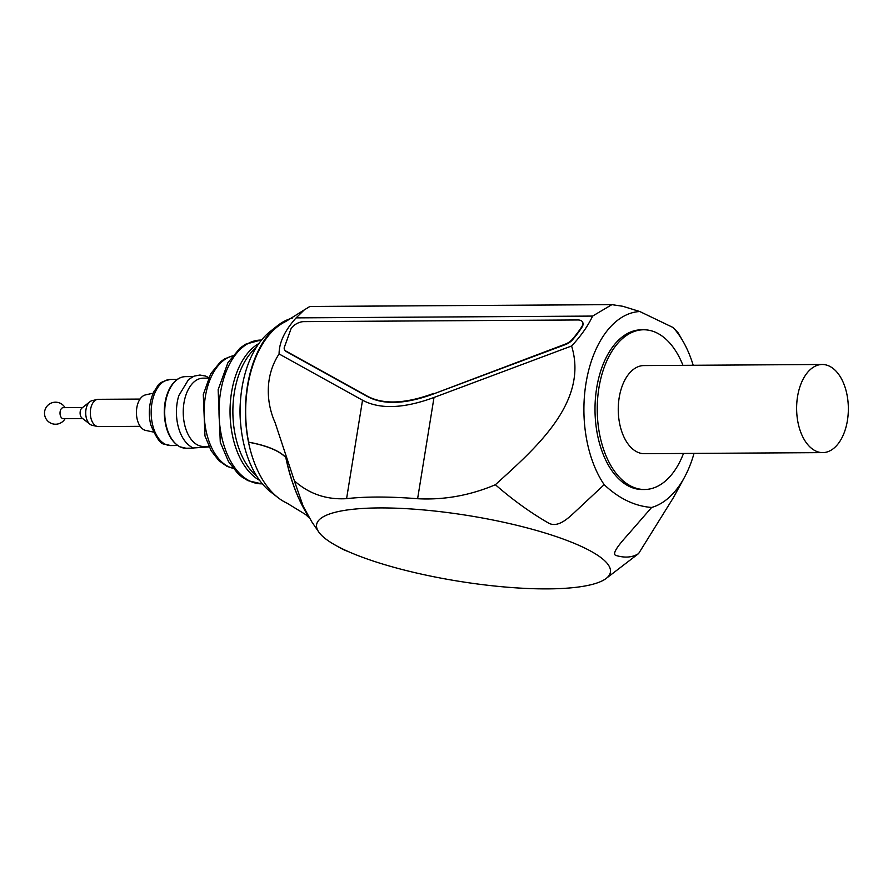<?xml version="1.0" encoding="UTF-8"?>
<svg xmlns="http://www.w3.org/2000/svg" width="893" height="893" viewBox="0 0 893 893"><rect width="100%" height="100%" fill="white"/><g stroke="black" fill="none" stroke-linecap="round" stroke-linejoin="round"><path stroke-width="1.34" d="M318.701 531.927L311.769 521.802L303.162 506.175L294.31 480.78C308.989 493.874 326.414 499.846 346.584 498.662A156.978 35.006 9.2 0 1 417.611 498.729C444.1 500.113 470.031 495.448 495.381 484.732C512.515 499.667 529.962 512.281 547.733 522.595C558.103 529.281 569.712 516.734 577.693 509.412L604.17 484.653C618.927 498.573 634.744 506.175 651.622 507.458L628.594 533.936C621.573 541.783 610.198 554.386 616.393 555.591C625.223 558.103 632.635 557.433 638.607 553.571L606.113 578.485A148.818 33.186 9.2 0 1 490.179 585.54A148.818 33.186 9.2 0 1 343.024 549.139A148.818 33.186 9.2 0 1 318.701 531.927A148.818 33.186 9.2 0 1 468.814 515.652A148.818 33.186 9.2 0 1 606.113 578.485M304.279 309.893L285.849 321.458A94.145 55.266 89.7 0 0 248.634 442.147L248.511 442.214A94.647 55.556 -90.3 0 1 277.21 325.912A94.647 55.556 -90.3 0 1 292.245 318.154M294.076 479.921L275.033 422.445C267.241 405.389 263.48 377.728 279.085 353.952C279.085 342.555 284.767 330.522 296.119 317.875L304.279 309.904L309.882 306.466L611.884 304.636L592.606 316.077C587.873 326.124 580.874 336.092 571.598 345.982C589.101 403 533.679 449.704 495.381 484.732M248.634 442.147C266.694 445.473 279.129 450.585 285.939 457.473A142.936 83.909 89.7 0 0 307.248 514.39M638.607 553.571L673.4 497.658L684.373 477.509A98.643 57.911 89.7 0 0 694.028 453.398M693.202 365.27A98.643 57.911 89.7 0 0 683.558 342.253L678.167 332.888L673.155 327.552L639.812 311.534A98.643 57.911 89.7 0 0 587.159 376.924A98.643 57.911 89.7 0 0 604.17 484.653M651.622 507.458A98.643 57.911 89.7 0 0 684.373 477.509M683.558 342.253A98.643 57.911 89.7 0 0 673.155 327.552M82.658 418.56L63.28 418.672A5.503 3.237 -90.3 0 1 62.387 418.46A5.503 3.237 -90.3 0 1 60.132 411.662A5.503 3.237 -90.3 0 1 63.213 407.654L82.591 407.543M140.212 426.329L98.42 426.586A13.629 8.004 -90.3 0 1 97.326 426.463L92.068 425.269A12.39 7.278 -90.3 0 1 91.053 424.912A12.39 7.278 -90.3 0 1 90.003 424.253L82.011 418.058A5.503 3.237 -90.3 0 1 80.102 413.057A5.503 3.237 -90.3 0 1 81.944 408.045L89.869 401.75A12.39 7.278 -90.3 0 1 91.923 400.711L97.158 399.45A13.629 8.004 -90.3 0 1 98.252 399.316L140.045 399.071M90.003 424.253A12.39 7.278 -90.3 0 1 85.706 413.024A12.39 7.278 -90.3 0 1 89.869 401.75M97.326 426.463A13.629 8.004 -90.3 0 1 96.21 426.073A13.629 8.004 -90.3 0 1 90.338 412.03A13.629 8.004 -90.3 0 1 97.158 399.45M153.417 432.067L145.704 430.415A17.905 10.504 -90.3 0 1 144.141 429.879A17.905 10.504 -90.3 0 1 136.45 411.372A17.905 10.504 -90.3 0 1 145.481 394.907L153.183 393.166M209.152 446.924L193.078 447.985C186.604 444.602 181.904 438.363 178.991 429.254A35.798 21.019 -90.3 0 1 178.79 395.666L188.557 379.492L194.06 376.143L199.909 375.027L205.569 376.065L208.728 377.627M208.906 446.433L203.492 446.467A34.146 20.048 -90.3 0 1 197.967 445.172A34.146 20.048 -90.3 0 1 183.4 407.688A34.146 20.048 -90.3 0 1 203.079 378.163L208.493 378.13M259.629 480.345A71.875 42.194 -90.3 0 1 230.037 412.153A71.875 42.194 -90.3 0 1 258.791 343.604M256.938 476.393A71.607 42.038 -90.3 0 1 232.872 412.131A71.607 42.038 -90.3 0 1 256.146 347.589M240.63 423.617A71.607 42.038 -90.3 0 1 240.496 400.555M307.717 515.239A143.438 84.199 89.7 0 1 285.816 457.54A231.343 59.708 168.5 0 0 248.511 442.214A94.647 55.556 89.7 0 0 278.259 497.814A94.647 55.556 89.7 0 0 286.954 503.127L305.506 514.457L309.257 517.895M278.259 497.814L270.679 491.943A88.128 51.738 -90.3 0 1 242.985 440.171A88.128 51.738 -90.3 0 1 269.708 331.872L277.21 325.912M815.61 450.954A44.07 25.864 -90.3 0 1 796.835 402.576A44.07 25.864 -90.3 0 1 822.219 364.489A44.07 25.864 -90.3 0 1 848.35 408.391A44.07 25.864 -90.3 0 1 822.754 452.617A44.07 25.864 -90.3 0 1 815.61 450.954M822.754 452.617L644.389 453.7A44.07 25.864 -90.3 0 1 637.256 452.037A44.07 25.864 -90.3 0 1 618.469 403.658A44.07 25.864 -90.3 0 1 643.853 365.572L822.219 364.489M683.491 453.465A79.868 46.883 -90.3 0 1 644.601 489.498A79.868 46.883 -90.3 0 1 631.675 486.495A79.868 46.883 -90.3 0 1 597.629 398.814A79.868 46.883 -90.3 0 1 643.63 329.774A79.868 46.883 -90.3 0 1 682.955 365.337M644.601 489.498L642.38 489.509A79.868 46.883 -90.3 0 1 629.442 486.506A79.868 46.883 -90.3 0 1 595.397 398.825A79.868 46.883 -90.3 0 1 641.408 329.785L643.63 329.774M571.598 345.982L434.009 397.463C403.759 408.592 379.927 409.507 362.525 400.209L279.085 353.952M639.812 311.534L622.789 306.277L611.884 304.636M582.593 322.206A10.247 5.548 151.8 0 1 582.716 322.406A10.247 5.548 151.8 0 1 581.99 327.184A109.493 59.318 151.8 0 1 572.536 339.753A10.247 5.548 151.8 0 1 565.47 344.564L433.786 393.835L565.247 344.151A10.247 5.548 -28.2 0 0 572.324 339.34A109.493 59.318 -28.2 0 0 581.767 326.771A10.247 5.548 -28.2 0 0 582.493 322.005A10.247 5.548 -28.2 0 0 577.894 319.962L303.832 321.625A10.247 5.548 -28.2 0 0 291.085 328.613L284.208 347.645A10.247 5.548 -28.2 0 0 284.543 349.71A10.247 5.548 -28.2 0 0 285.916 351.061L367.001 396.012C383.097 404.741 405.277 403.882 433.574 393.433M284.666 349.911A10.247 5.548 151.8 0 0 284.767 350.123A10.247 5.548 151.8 0 0 286.128 351.462L367.224 396.414C383.309 405.154 405.5 404.295 433.786 393.835M337.152 546.148A143.438 84.199 89.7 0 0 348.638 551.718M165.417 444.312A33.052 19.4 -90.3 0 1 151.33 408.034A33.052 19.4 -90.3 0 1 170.362 379.469C156.018 382.662 158.82 385.932 154.243 391.011C147.546 404.641 148.986 419.141 151.096 425.648C156.431 438.173 160.796 444.301 164.2 444.044L170.764 445.562A33.052 19.4 -90.3 0 1 165.417 444.312M180.152 446.868A35.798 21.019 -90.3 0 1 164.881 407.565A35.798 21.019 -90.3 0 1 185.51 376.623C179.035 376.868 173.677 380.943 169.447 388.835C165.864 395.923 164.145 404.138 164.267 413.47C165.138 430.147 170.329 441.265 179.839 446.801L185.945 448.219A35.798 21.019 -90.3 0 1 180.152 446.868M233.106 468.3A56.739 33.309 -90.3 0 1 228.608 466.704A56.739 33.309 -90.3 0 1 204.207 408.402A56.739 33.309 -90.3 0 1 232.426 355.972M250.007 481.126A71.875 42.194 -90.3 0 1 219.365 402.218A71.875 42.194 -90.3 0 1 260.778 340.077L245.675 344.196L240.184 347.924L227.905 362.725L218.149 389.672L220.281 442.269L228.496 461.581L237.918 473.603L241.824 476.907L248.031 480.691L261.649 483.839A71.875 42.194 -90.3 0 1 250.007 481.126M417.611 498.729L434.009 397.463M346.584 498.662L362.525 400.209M592.606 316.077L296.119 317.875M65.033 407.643A11.017 11.017 0 0 0 44.65 411.45A11.017 11.017 0 0 0 65.1 418.661M177.227 379.425L170.362 379.469M177.629 445.518L170.764 445.562M193.044 376.578L185.51 376.623M193.48 448.174L185.945 448.219M232.515 355.849L224.701 358.852L220.504 361.777L210.715 373.787L203.291 394.572L204.977 435.963L211.172 450.731L218.908 460.699L226.934 466.325L233.196 468.412M261.482 340.077L260.778 340.077M262.363 483.839L261.649 483.839"/></g></svg>
